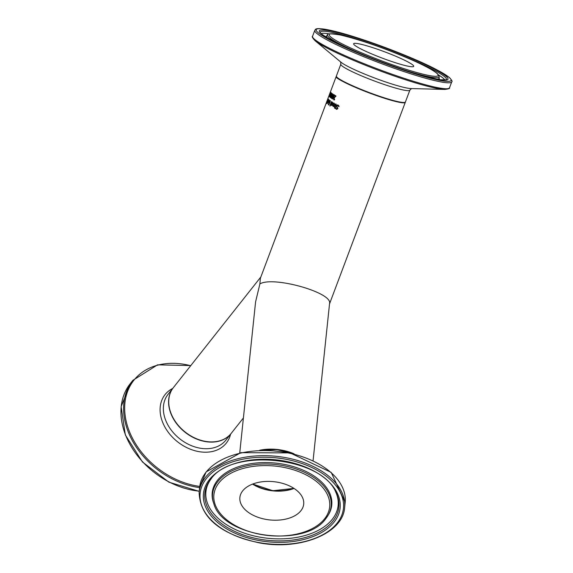 <?xml version="1.0" encoding="UTF-8"?>
<svg xmlns="http://www.w3.org/2000/svg" width="573" height="573" viewBox="0 0 573 573"><rect width="100%" height="100%" fill="white"/><g stroke="black" fill="none" stroke-linecap="round" stroke-linejoin="round"><path stroke-width="0.86" d="M405.304 102.187A36.873 3.882 -159.4 0 1 405.276 102.345A36.873 3.882 -159.4 0 1 369.399 93.005A36.873 3.882 -159.4 0 1 336.244 76.395L330.542 91.565A36.873 3.882 20.6 0 0 330.521 91.709L330.363 92.124A36.873 3.882 -159.4 0 1 330.37 92.038L329.332 94.796A36.873 3.882 20.6 0 0 329.325 94.889L328.981 95.734A36.873 3.882 -159.4 0 1 328.988 95.698A36.873 3.882 -159.4 0 1 328.995 95.691L330.413 91.988M329.525 95.362L328.981 95.734M333.708 103.484L334.217 103.111L334.611 105.246L333.071 106.399L332.999 105.661M333.615 103.491L334.403 103.684L333.966 103.613L334.403 103.684L334.639 105.146L334.045 103.563L333.293 103.598A36.873 3.882 -159.4 0 1 333.271 103.591L333.293 103.598M333.149 104.88L333.293 104.494M333.429 106.521L333.013 105.883M333.414 106.041L334.489 105.539A36.507 3.839 -159.4 0 1 333.465 104.988L333.114 104.866L333.25 105.984L334.131 105.418A36.873 3.882 -159.4 0 1 333.114 104.866M333.608 106.105L333.25 105.984M334.131 105.418L334.489 105.539M333.271 103.591L333.837 103.147M333.486 103.025L334.217 103.111M332.662 105.761L332.963 104.307A36.873 3.882 20.6 0 0 334.281 105.024M331.051 104.845L331.387 103.398A36.873 3.882 20.6 0 0 332.49 104.042L332.361 102.624L331.703 102.689A36.873 3.882 -159.4 0 1 331.688 102.682L331.903 102.116L332.526 102.166L332.77 104.243L331.373 105.453L331.387 104.866M331.724 105.568L331.395 104.959M331.559 103.971L331.703 103.591M331.903 102.116L332.526 102.166M331.989 102.567L332.999 103.24M331.552 105.031L332.34 104.436A36.873 3.882 -159.4 0 1 331.488 103.942L331.552 105.031L332.319 105.095M331.488 103.942L331.831 104.064A36.507 3.839 -159.4 0 0 332.648 104.537L332.34 104.436M336.673 108.856L337.762 108.605L336.688 105.826L337.304 105.095L338.306 105.146M336.802 108.899L337.368 108.469L336.315 105.697L336.924 104.966L337.92 105.017L338.944 105.898L338.686 106.585A36.873 3.882 -159.4 0 1 338.65 106.564L338.686 106.578M338.65 106.564L337.776 105.504L336.781 105.833L337.877 108.648L336.623 109.379L335.9 108.311M339.051 106.7L337.841 105.525M336.444 109.328L335.778 108.641M335.398 108.512L335.649 107.853A36.873 3.882 20.6 0 0 335.678 107.867L336.415 108.77M329.84 105.912L331.452 101.607A36.873 3.882 20.6 0 0 331.695 101.75L330.077 106.055A36.873 3.882 -159.4 0 1 329.84 105.912L330.098 105.998M335.506 104.336L336.093 104.05M335.692 104.68L335.893 105.432L335.341 106.907L334.969 106.779L335.692 104.68L336.065 104.809M334.868 108.24A36.507 3.839 -159.4 0 1 334.84 108.225L335.176 107.337A36.507 3.839 -159.4 0 1 334.503 106.986L334.646 106.614M335.119 104.272L335.148 104.279A36.873 3.882 -159.4 0 1 335.119 104.272L335.721 103.921L335.986 105.26L335.341 106.972A36.873 3.882 20.6 0 0 335.606 107.108L335.441 107.538A36.873 3.882 -159.4 0 1 335.184 107.402L334.847 108.29A36.873 3.882 -159.4 0 1 334.474 108.096L334.804 107.208A36.873 3.882 -159.4 0 1 334.138 106.865L334.303 106.435A36.873 3.882 20.6 0 0 334.969 106.779M334.138 106.865L334.503 106.986M334.804 107.208L335.176 107.337M334.474 108.096L334.84 108.225M326.882 102.789L328.487 99.287L328.035 101.779L327.333 103.269L326.875 103.577L327.011 102.832M328.386 99.774L328.823 99.401M328.415 99.731L328.487 99.287M327.212 103.692L327.219 102.904M327.333 103.269L326.975 103.613M328.308 99.759L327.047 103.104L328.616 99.852M327.047 103.104L327.541 102.904M329.009 103.362L329.396 102.896M328.766 104.981L328.744 103.885M329.726 101.077L330.385 100.698M329.375 101.263L329.826 100.991L329.375 101.263L329.303 102.868L329.826 100.991L329.704 101.378L330.249 101.22M329.067 103.19L328.573 104.53L329.339 103.283M328.931 104.651L329.196 104.15M329.052 102.932L329.117 101.7L328.651 102.882A36.873 3.882 -159.4 0 1 328.494 102.76L329.246 100.089A36.873 3.882 20.6 0 0 329.439 100.246L329.389 100.963L330.048 100.583L330.055 102.116L328.83 104.773L328.429 104.866L328.415 103.77L329.389 103.047M326.467 103.19L327.083 101.607A36.873 3.882 20.6 0 0 327.119 101.665L326.524 103.283A36.873 3.882 -159.4 0 1 326.467 103.19L326.553 103.219M327.162 101.099L326.61 102.281A36.873 3.882 20.6 0 0 326.631 102.352L327.083 101.149A36.873 3.882 -159.4 0 1 327.061 101.063L326.997 101.12M327.899 99.136L327.233 100.604A36.873 3.882 20.6 0 0 327.255 100.69L327.828 99.165A36.873 3.882 -159.4 0 1 327.813 99.108L327.727 99.158M326.481 102.438L327.978 98.613A36.873 3.882 20.6 0 0 328.035 98.778L326.488 102.896A36.873 3.882 -159.4 0 1 326.438 102.746L326.639 102.488M328.021 98.298A36.873 3.882 20.6 0 0 327.992 98.348L326.832 101.442A36.873 3.882 -159.4 0 1 326.832 101.435A36.873 3.882 -159.4 0 1 326.839 101.428L260.364 278.285L259.884 283.921C273.02 275.814 332.634 292.545 329.568 303.482L313.08 460.635M327.992 98.348A36.873 3.882 20.6 0 0 327.992 98.355L328.988 95.698M333.959 99.358L334.639 99.308A36.873 3.882 20.6 0 0 334.653 99.322L334.431 99.91L333.758 99.824L333.55 98.327L335.499 96.293A36.873 3.882 -159.4 0 1 334.446 95.677L334.625 95.204A36.873 3.882 20.6 0 0 335.971 95.978L333.844 98.463L333.959 99.358L334.589 99.501M334.446 95.677L334.94 95.39M335.499 96.293L335.814 96.4A36.507 3.839 -159.4 0 1 334.79 95.798M334.51 97.023L335.85 96.407M333.966 97.56L334.861 97.145M334.109 99.946L334.317 97.682M334.431 99.91L334.016 99.91M332.569 93.886L332.054 93.943L332.569 93.886A36.873 3.882 20.6 0 0 332.992 94.18L331.445 98.298A36.873 3.882 -159.4 0 1 331.051 98.026L331.581 94.774L332.054 93.943L332.906 94.001M331.91 94.889L332.39 94.058M331.481 98.205A36.507 3.839 -159.4 0 1 331.387 98.141L331.71 95.784M332.046 96.028L332.619 94.509A36.873 3.882 -159.4 0 1 332.462 94.402L331.76 94.882L331.824 95.877A36.873 3.882 20.6 0 0 332.046 96.028L332.268 96.106M332.856 94.552A36.507 3.839 -159.4 0 1 332.798 94.516L332.082 94.352M331.423 97.697L331.874 96.486A36.873 3.882 -159.4 0 1 331.652 96.336L331.115 96.801L331.237 97.568A36.873 3.882 20.6 0 0 331.423 97.697L331.645 97.768M332.111 96.536A36.507 3.839 -159.4 0 1 331.989 96.45L331.395 96.321M333.142 95.598L334.166 94.717M332.849 96.966L332.977 96.386M332.469 98.964L332.276 98.413M332.462 98.535L333.242 98.191L332.791 96.952L332.361 98.499L332.899 98.076L332.791 96.952M332.705 98.62L333.242 98.191M332.361 98.499L333.178 98.169L332.211 98.907L332.089 97.532L333.049 96.837L332.806 95.483L333.83 94.602L333.973 96.207L333.178 98.169M334.009 95.125L333.049 95.584L333.157 96.837L333.615 94.982L333.959 95.104M330.177 94.38L330.557 93.993M330.277 93.958L330.857 92.425A36.873 3.882 20.6 0 0 330.936 92.518L329.389 96.636A36.873 3.882 -159.4 0 1 329.239 96.457L330.213 93.879A36.873 3.882 20.6 0 0 330.277 93.958L330.385 93.993M329.582 96.572L329.568 96.092M329.482 96.071L330.105 94.423A36.873 3.882 -159.4 0 1 330.055 94.359L329.425 95.992A36.873 3.882 20.6 0 0 329.482 96.071L329.59 96.106M330.22 94.423L329.855 94.466M330.141 97.346L330.757 94.839L329.676 96.937A36.873 3.882 -159.4 0 1 329.532 96.787L331.079 92.668A36.873 3.882 20.6 0 0 331.18 92.776L329.847 96.321L330.986 94.122A36.873 3.882 20.6 0 0 331.058 94.187L330.42 96.823L331.753 93.277A36.873 3.882 20.6 0 0 331.896 93.392L330.349 97.51A36.873 3.882 -159.4 0 1 330.141 97.346L330.377 97.424M329.754 93.872L329.941 93.37A36.873 3.882 20.6 0 0 330.019 93.585L329.826 94.087A36.873 3.882 -159.4 0 1 329.754 93.872L329.89 93.915M391.101 61.297A32.081 3.374 -159.4 0 1 353.634 43.763A32.081 3.374 -159.4 0 1 376.225 48.798A32.081 3.374 -159.4 0 1 413.692 66.332A32.081 3.374 -159.4 0 1 391.101 61.297M336.573 76.761A36.507 3.839 20.6 0 0 369.413 92.969A36.507 3.839 20.6 0 0 404.796 102.402M260.858 276.96L173.418 387.556A36.873 27.597 38.3 0 0 185.229 432.078A36.873 27.597 38.3 0 0 231.27 433.295L243.41 417.946M261.524 488.339A32.446 19.446 -174 0 0 294.049 488.454A32.081 19.224 -174 0 1 261.646 488.44A32.081 19.224 -174 0 1 252.578 484.099A32.446 19.446 -174 0 0 261.524 488.339M284.989 484.121A32.081 19.224 6 0 1 303.697 504.154A32.081 19.224 6 0 1 258.595 517.498A32.081 19.224 6 0 1 239.886 497.464A32.081 19.224 6 0 1 284.989 484.121M292.638 453.487A36.507 21.881 -174 0 0 261.216 450.185M259.684 450.242A36.873 22.103 6 0 1 294.128 453.852M252.879 483.984A32.081 19.224 -174 0 0 293.777 488.275M239.736 452.935L255.587 301.885L259.884 283.921C273.02 275.821 332.627 292.545 329.568 303.482M332.856 104.594L333.214 104.709M337.368 108.469L337.762 108.605M337.153 107.609L337.547 107.738M336.552 107.051L336.938 107.18M336.315 105.697L336.688 105.826M336.924 104.966L337.304 105.095M335.52 105.31L335.893 105.432M314.799 30.34A73.158 7.7 20.6 0 0 400.24 70.336A73.158 7.7 20.6 0 0 451.753 81.817C452.613 81.638 451.818 80.199 449.382 77.498L435.53 69.104C414.745 58.074 365.789 39.107 336.158 31.651C311.655 25.713 316.045 30.383 314.799 30.34L312.564 36.278A73.158 7.7 -159.4 0 0 398.006 76.273A73.158 7.7 -159.4 0 0 449.526 87.755L451.753 81.817M449.06 77.319A72.055 7.578 -159.4 0 1 400.369 69.089A72.055 7.578 -159.4 0 1 318.266 32.783A72.055 7.578 -159.4 0 1 366.956 41.005A72.055 7.578 -159.4 0 1 449.06 77.319M367.737 41.657A68.703 7.227 20.6 0 0 321.303 33.814A68.703 7.227 20.6 0 0 399.596 68.438A68.703 7.227 20.6 0 0 446.023 76.281A68.703 7.227 20.6 0 0 367.737 41.657M444.77 89.438L410.991 88.557A39.057 4.111 -159.4 0 1 385.486 81.903A39.057 4.111 -159.4 0 1 341.028 62.256L315.028 40.676A72.427 7.621 20.6 0 0 397.476 77.097A72.427 7.621 20.6 0 0 444.77 89.438C448.501 89.023 450.084 88.457 449.526 87.755M405.405 102.001A36.873 3.882 -159.4 0 1 379.441 96.214A36.873 3.882 -159.4 0 1 336.372 76.059L336.437 76.789C332.791 77.878 369.642 94.882 395.571 101.407C402.332 102.954 405.612 103.154 405.405 102.001L409.853 90.169A36.873 3.882 20.6 0 1 383.889 84.381A36.873 3.882 20.6 0 1 340.82 64.219L336.372 76.059M370.172 43.706A58.195 6.124 -159.4 0 1 436.49 73.036A58.195 6.124 -159.4 0 1 397.161 66.389A58.195 6.124 -159.4 0 1 330.843 37.059A58.195 6.124 -159.4 0 1 370.172 43.706M391.309 65.537A59.585 6.267 20.6 0 0 397.139 67.564A59.585 6.267 20.6 0 0 439.14 76.675L437.844 74.132C437.973 74.347 436.211 70.894 413.169 60.487C385.443 48.44 361.04 39.909 339.982 34.896C330.342 33.506 326.245 33.463 327.677 34.774A59.585 6.267 20.6 0 0 329.246 37.539A59.585 6.267 20.6 0 0 370.996 57.902M327.677 34.774L326.71 35.891A60.093 6.324 20.6 0 0 327.462 37.918M437.235 79.174A60.093 6.324 20.6 0 0 439.133 78.15L439.384 79.217M320.257 32.453A67.378 7.091 -159.4 0 1 367.751 42.689A67.378 7.091 -159.4 0 1 444.526 76.639A67.378 7.091 -159.4 0 1 446.252 79.812M444.806 80.041A66.468 6.991 20.6 0 0 438.553 74.977M329.239 33.886A66.468 6.991 20.6 0 0 321.195 33.578M199.239 491.176A73.158 54.75 -141.7 0 1 181.519 487.279A73.158 54.75 -141.7 0 1 121.232 406.429A73.158 54.75 -141.7 0 1 130.243 383.666L121.132 406.651L125.322 434.936L142.426 461.953L168.885 482.151L199.225 491.369M130.243 383.666L132.864 380.343A73.158 54.75 38.3 0 0 123.854 403.106A73.158 54.75 38.3 0 0 184.148 483.963A73.158 54.75 38.3 0 0 199.619 487.602M199.755 486.42A72.427 54.206 -141.7 0 1 184.635 482.838A72.427 54.206 -141.7 0 1 124.943 402.79A72.427 54.206 -141.7 0 1 190.694 365.71M172.731 388.43A39.057 29.23 38.3 0 0 160.232 406.787A39.057 29.23 38.3 0 0 192.413 449.955A39.057 29.23 38.3 0 0 230.582 434.169M168.727 399.223A36.873 27.597 38.3 0 0 199.11 439.978A36.873 27.597 38.3 0 0 231.12 433.489A36.873 27.597 38.3 0 0 231.191 433.396L225.891 440.107A36.873 27.597 -141.7 0 1 193.882 446.589A36.873 27.597 -141.7 0 1 163.491 405.842A36.873 27.597 -141.7 0 1 168.039 394.367L173.268 387.749A36.873 27.597 38.3 0 0 168.727 399.223M344.638 507.563A73.158 43.849 -174 0 0 301.978 461.867A73.158 43.849 -174 0 0 205.485 477.316A73.158 43.849 -174 0 0 199.125 492.293L199.655 487.215A73.158 43.849 6 0 1 206.015 472.238A73.158 43.849 6 0 1 302.508 456.788A73.158 43.849 6 0 1 345.175 502.485L344.638 507.563C343.062 533.277 300.517 550.574 259.698 542.946C220.168 534.33 199.977 517.448 199.125 492.293M206.395 478.541A72.055 43.183 6 0 1 301.427 463.321A72.055 43.183 6 0 1 337.189 523.077A72.055 43.183 6 0 1 242.15 538.298A72.055 43.183 6 0 1 206.395 478.541M243.532 536.557A68.703 41.177 -174 0 0 334.145 522.046A68.703 41.177 -174 0 0 300.051 465.061A68.703 41.177 -174 0 0 209.431 479.58A68.703 41.177 -174 0 0 243.532 536.557M261.56 450.177A36.873 22.103 6 0 1 290.01 452.563A36.873 22.103 6 0 1 292.309 453.408M247.851 531.092A58.195 34.881 6 0 1 218.965 482.824A58.195 34.881 6 0 1 295.732 470.533A58.195 34.881 6 0 1 324.612 518.794A58.195 34.881 6 0 1 247.851 531.092M325.951 518.45A59.585 35.712 -174 0 0 327.871 515.7A59.585 35.712 -174 0 0 296.384 469.036A59.585 35.712 -174 0 0 234.572 469.652A59.585 35.712 -174 0 0 213.836 503.731C222.876 537.624 305.559 548.418 325.894 518.536L328.465 514.719A60.093 36.02 -174 0 0 296.707 467.661A60.093 36.02 -174 0 0 234.371 468.284A60.093 36.02 -174 0 0 213.464 502.657L213.836 503.731M210.706 479.329A67.378 40.382 6 0 1 211.014 478.935C232.387 447.706 321.36 457.039 335.778 492.028A67.378 40.382 6 0 1 316.54 533.391A67.378 40.382 6 0 1 244.141 535.203A67.378 40.382 6 0 1 210.706 479.329M211.516 478.34A66.468 39.838 -174 0 0 244.678 533.241A66.468 39.838 -174 0 0 332.34 519.202A66.468 39.838 -174 0 0 335.413 491.34M333.336 106.019L333.694 106.141M334.303 103.641L333.944 103.52M335.764 104.429L335.398 104.3M329.532 303.869L405.276 102.345M315.028 40.676C312.5 37.904 311.683 36.436 312.564 36.278M439.14 76.675L439.133 78.15M446.231 79.833L440.701 79.747C425.932 78.522 367.408 58.331 338.185 43.612C316.36 32.417 320.336 31.544 320.25 32.439L320.257 32.489M340.627 61.884L340.82 64.219M411.543 88.543L409.853 90.169M325.829 36.536L326.71 35.891M190.809 365.56L157.539 364.851L132.864 380.343M199.655 487.215L206.151 471.894L240.882 452.67L290.096 452.899L331.18 472.388L345.175 502.485M293.942 488.382L272.848 490.724L252.7 484.056M260.643 450.206L276.931 449.597L293.197 453.623"/></g></svg>
